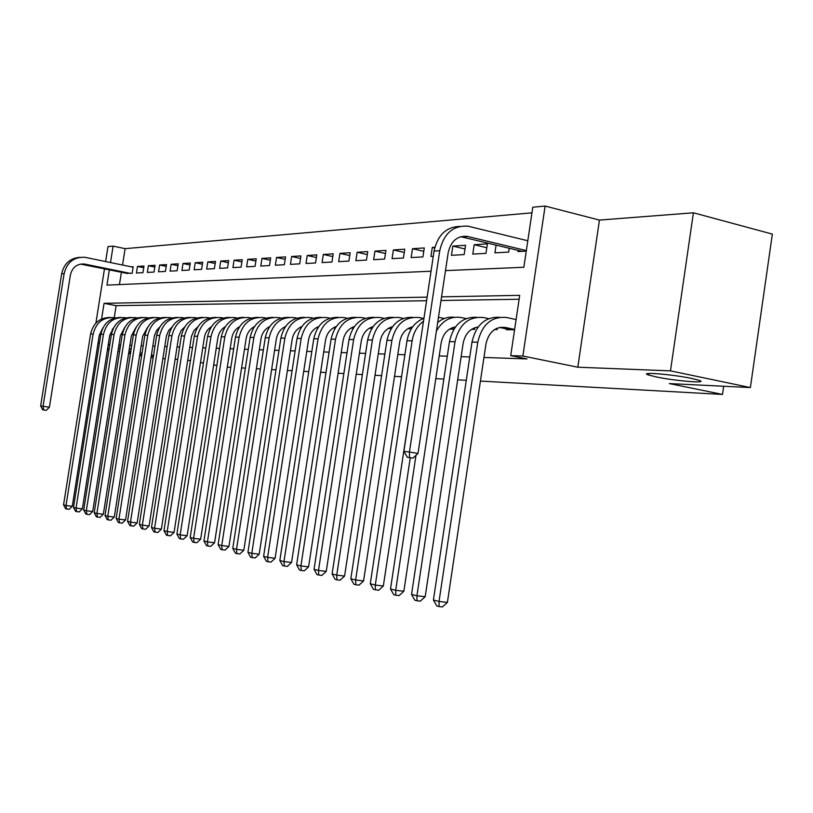 <?xml version="1.0" encoding="UTF-8"?>
<svg xmlns="http://www.w3.org/2000/svg" width="813" height="813" viewBox="0 0 813 813"><rect width="100%" height="100%" fill="white"/><g stroke="black" fill="none" stroke-linecap="round" stroke-linejoin="round"><path stroke-width="1.22" d="M656.061 376.886L648.693 375.047C637.392 371.551 672.056 374.244 691.822 378.482L698.763 380.22C710.216 383.807 675.43 381.023 656.061 376.886M130.568 352.913L128.759 352.547M128.921 351.501L130.761 351.704M140.029 352.994L142.031 353.309M445.494 270.617L523.857 267.264L532.789 207.213L545.116 206.065L522.871 356.023L510.727 355.637L519.69 295.343L441.55 296.847M599.445 220.079L577.809 367.202L670.481 370.87L750.379 387.567L772.35 234.093L693.408 212.793L599.445 220.079L545.116 206.065M105.629 261.532L107.997 246.593L113.098 246.126L110.507 262.538M531.946 212.833L125.121 248.666L113.098 246.126M670.481 370.87L693.408 212.793M153.169 357.883L150.994 357.496M141.635 355.809L139.643 355.454M130.436 353.797L128.606 353.472M119.541 351.846L117.885 351.551M108.952 349.946L107.448 349.681M506.448 328.889L506.326 329.692L514.568 329.773M494.528 329.57L497.078 329.6L497.302 328.127M471.56 329.346L474.599 329.377L474.843 327.72M449.487 329.123L452.973 329.153L453.237 327.375M407.821 328.706L411.348 328.747M388.136 328.513L391.246 328.543M369.163 328.32L371.887 328.35M350.86 328.137L353.218 328.167M333.198 327.964L335.22 327.985M316.145 327.791L317.842 327.812M299.662 327.629L301.064 327.649M283.727 327.476L284.845 327.487M268.31 327.314L269.164 327.324M253.392 327.172L254.002 327.172M125.893 273.178L132.163 273.29L133.19 266.715L131.33 266.837M143.728 267.731L137.478 266.44L143.992 266.024L142.946 272.68L136.442 273.046L137.478 266.44M154.816 267.071L148.393 265.739L155.09 265.302L154.033 272.05L147.346 272.426L148.393 265.739M166.218 266.39L159.622 265.018L166.502 264.571L165.425 271.41L158.555 271.796L159.622 265.018M177.935 265.699L171.157 264.276L178.23 263.819L177.143 270.749L170.08 271.146L171.157 264.276M189.998 264.977L183.016 263.503L190.303 263.036L189.205 270.068L181.929 270.485L183.016 263.503M202.407 264.235L195.222 262.721L202.722 262.233L201.604 269.377L194.124 269.794L195.222 262.721M215.181 263.483L207.793 261.908L215.506 261.41L214.378 268.656L206.675 269.093L207.793 261.908M228.341 262.701L220.73 261.075L228.677 260.556L227.528 267.914L219.591 268.361L220.73 261.075M241.898 261.908L234.053 260.211L242.244 259.682L241.085 267.152L232.904 267.609L234.053 260.211M255.882 261.075L247.792 259.327L256.237 258.788L255.058 266.359L246.624 266.837L247.792 259.327M270.302 260.231L261.949 258.412L270.668 257.853L269.479 265.556L260.78 266.044L261.949 258.412M285.18 259.357L276.562 257.477L285.556 256.888L284.347 264.713L275.373 265.221L276.562 257.477M300.536 258.463L291.643 256.502L300.932 255.902L299.702 263.849L290.434 264.367L291.643 256.502M316.399 257.528L307.223 255.495L316.806 254.876L315.566 262.955L305.993 263.493L307.223 255.495M332.802 256.573L323.31 254.459L333.218 253.819L331.968 262.03L322.06 262.589L323.31 254.459M349.753 255.597L339.936 253.382L350.19 252.721L348.919 261.075L338.675 261.654L339.936 253.382M367.293 254.581L357.141 252.274L367.75 251.593L366.46 260.089L355.86 260.688L357.141 252.274M385.464 253.524L374.945 251.126L385.931 250.414L384.62 259.062L373.645 259.682L374.945 251.126M404.274 252.447L393.38 249.937L404.762 249.205L403.431 258.006L392.059 258.646L393.38 249.937M423.776 251.329L412.486 248.707L424.284 247.945L422.933 256.908L411.144 257.569L412.486 248.707M434.681 247.985L432.292 247.426L434.864 247.264M464.995 248.971L452.841 246.105L465.554 245.282L464.152 254.591L451.459 255.302L452.841 246.105M486.804 247.731L474.182 244.723L487.383 243.88L485.961 253.361L472.78 254.103L474.182 244.723M125.121 248.666L122.539 265.028M121.401 272.264L119.46 284.57M432.292 247.426L430.931 256.461L433.288 256.329M496.082 245.089L494.924 252.853L508.633 252.081L509.202 248.239M518.125 250.374L517.952 251.552L526.265 251.085M118.932 344.905L120.629 344.966M129.897 345.291L131.757 345.352M141.177 345.677L143.21 345.749M152.783 346.074L154.998 346.145M164.734 346.48L167.143 346.572M177.041 346.907L179.643 346.999M189.714 347.344L192.539 347.436M202.783 347.791L205.821 347.893M216.248 348.259L219.53 348.371M230.15 348.736L233.677 348.858M244.489 349.224L248.29 349.356M259.296 349.732L263.382 349.875M274.601 350.261L278.981 350.413M290.424 350.799L295.119 350.962M306.786 351.368L311.816 351.541M323.716 351.948L329.113 352.131M341.257 352.547L347.029 352.751M359.427 353.177L365.596 353.391M378.269 353.828L384.874 354.051M397.821 354.498L404.884 354.742M439.203 355.921L447.282 356.196M461.134 356.673L469.772 356.968M483.959 357.456L527.007 358.94L510.727 355.637M519.111 299.245L441.002 300.495M426.591 300.719L116.137 305.658L114.247 317.629M112.458 329.001L112.042 331.633M412.313 327.293L412.384 326.785M750.379 387.567L669.323 383.573L722.503 394.437L723.672 386.256M722.503 394.437L480.432 381.084M466.276 380.311L457.668 379.834M443.847 379.071L435.798 378.624M401.561 376.734L394.518 376.348M381.602 375.636L375.017 375.271M362.385 374.58L356.226 374.234M343.858 373.553L338.106 373.238M325.983 372.567L320.617 372.273M308.747 371.622L303.727 371.338M292.091 370.698L287.406 370.443M275.993 369.813L271.633 369.569M260.434 368.96L256.369 368.726M245.384 368.126L241.603 367.913M230.821 367.324L227.294 367.13M151.391 354.996L153.545 355.454M153.403 356.368L151.208 356.145M141.787 354.864L139.785 354.549M577.809 367.202L522.871 356.023M109.806 344.57L108.292 344.295M99.511 342.7L98.149 342.456M131.157 349.173L129.338 348.848M120.273 347.202L118.617 346.907M109.694 345.291L108.18 345.017M99.399 343.432L98.038 343.188M107.621 348.564L109.166 348.625M118.281 348.99L119.978 349.062M129.247 349.427L131.106 349.499M177.712 359.387L175.11 359.265M165.232 358.777L162.834 358.655M187.712 360.189L190.466 360.687M200.486 362.496L203.474 363.035M213.667 364.885L216.878 365.464M109.359 269.804L106.94 285.109L431.032 271.237M95.904 323.086L104.481 268.808M427.14 297.121L104.064 303.32L101.584 319.001M116.137 305.658L104.064 303.32M102.956 327.781L99.288 335.21L72.276 506.316L69.115 509.345L65.629 508.765L63.566 504.873L66.026 505.503L93.119 334.072C96.168 322.233 103.353 316.775 114.674 317.7L115.405 317.842M63.566 504.873L90.578 334.021C93.21 323.127 99.735 317.609 110.141 317.446M66.615 509.019L66.026 505.503L72.276 506.316M42.723 409.823L46.219 410.352L42.723 409.823L40.65 405.951L43.059 406.246L64.125 273.666C67.001 262.223 73.973 256.776 85.05 257.325L133.119 267.203M127.661 273.534L80.528 264.093M130.304 273.392L84.461 264.042C77.022 263.625 72.337 267.253 70.406 274.926L49.4 407.262L46.219 410.352M40.65 405.951L61.656 273.818C63.993 263.666 70.03 258.168 79.776 257.335M43.678 409.955L43.059 406.246L49.4 407.262M113.678 327.629L109.694 335.444L82.347 508.897L79.135 511.966L75.599 511.377L73.505 507.424L76.036 508.074L103.454 334.295C106.544 322.294 113.8 316.765 125.243 317.7L126.045 317.853M73.505 507.424L100.853 334.234C103.515 323.188 110.111 317.588 120.639 317.446M76.615 511.641L76.036 508.074L82.347 508.897M124.694 327.497L120.385 335.678L92.692 511.54L89.44 514.659L85.843 514.06L83.719 510.056L86.32 510.716L114.084 334.519C117.204 322.355 124.541 316.745 136.096 317.69L136.991 317.863M83.719 510.056L111.401 334.458C114.094 323.249 120.771 317.568 131.421 317.436M86.889 514.324L86.32 510.716L92.692 511.54M136.025 327.365L131.371 335.932L103.332 514.273L100.029 517.424L96.381 516.814L94.217 512.749L96.889 513.44L124.999 334.753C128.159 322.415 135.578 316.724 147.255 317.69L148.24 317.883M94.217 512.749L122.245 334.692C124.978 323.31 131.736 317.558 142.509 317.426M97.448 517.098L96.889 513.44L103.332 514.273M147.671 327.253L142.671 336.186L114.277 517.078L110.924 520.269L107.214 519.649L105.019 515.533L107.763 516.235L136.238 334.986C139.429 322.476 146.929 316.704 158.728 317.68L159.815 317.893M105.019 515.533L133.393 334.926C136.178 323.371 143.007 317.537 153.911 317.426M108.322 519.944L107.763 516.235L114.277 517.078M159.663 327.141L156.543 330.535L154.44 335.657L125.548 519.964L122.133 523.206L118.363 522.576L116.127 518.389L118.952 519.121L147.793 335.23C151.025 322.537 158.606 316.684 170.537 317.68L171.726 317.903M116.127 518.389L144.877 335.169C147.692 323.432 154.612 317.517 165.639 317.416M119.501 522.871L118.952 519.121L125.548 519.964M172 327.039L168.667 330.525L166.421 335.881L137.143 522.932L133.678 526.224L129.846 525.574L127.56 521.336L130.476 522.078L159.694 335.484C162.966 322.609 170.628 316.664 182.691 317.67L183.982 317.924M127.56 521.336L156.685 335.423C159.541 323.503 166.543 317.497 177.712 317.405M131.015 525.879L130.476 522.078L137.143 522.932M184.703 326.948L181.147 330.525L178.748 336.115L149.084 525.991L145.557 529.324L141.665 528.674L139.348 524.365L142.346 525.137L171.939 335.749C175.252 322.67 183.006 316.643 195.201 317.67L196.614 317.944M139.348 524.365L168.84 335.678C171.736 323.564 178.84 317.476 190.13 317.405M142.864 528.989L142.346 525.137L149.084 525.991M197.793 326.867L194.002 330.525L191.451 336.358L161.381 529.141L157.803 532.525L153.84 531.865L151.482 527.485L154.572 528.277L184.561 336.013C187.915 322.741 195.76 316.623 208.077 317.659L209.622 317.964M151.482 527.485L181.37 335.942C184.307 323.635 191.502 317.456 202.935 317.395M155.08 532.19L154.572 528.277L161.381 529.141M225.201 326.735L225.201 326.735C221.197 329.163 218.758 332.883 217.864 337.873L187.142 535.737L183.443 539.232L180.649 538.887L179.338 538.541L176.888 534.019L207.589 336.501C210.628 323.777 217.996 317.405 229.723 317.385M211.289 326.796C207.518 329.224 205.211 332.812 204.368 337.568L174.063 532.393L170.425 535.828L167.671 535.482L166.391 535.147L163.982 530.706L167.173 531.519L197.569 336.287C200.974 322.812 208.9 316.603 221.36 317.659L223.026 317.985M163.982 530.706L194.287 336.216C197.264 323.706 204.551 317.426 216.126 317.385M167.671 535.482L167.173 531.519L174.063 532.393M176.888 534.019L180.171 534.863L210.984 336.572C214.429 322.893 222.447 316.582 235.048 317.649L236.857 318.005M180.649 538.887L180.171 534.863L187.142 535.737M239.55 326.674C235.313 329.113 232.721 332.944 231.776 338.188L200.638 539.192L196.868 542.738L194.053 542.393L192.691 542.037L190.191 537.444L193.585 538.318L224.825 336.867C228.311 322.964 236.431 316.562 249.174 317.639L251.126 318.035M190.191 537.444L221.329 336.795C224.398 323.848 231.878 317.375 243.748 317.375M194.053 542.393L193.585 538.318L200.638 539.192M254.367 326.623C249.886 329.052 247.142 333.015 246.146 338.513L214.561 542.769L210.73 546.366L207.874 546.011L206.472 545.645L203.931 540.98L207.427 541.875L239.113 337.171C242.65 323.046 250.861 316.531 263.747 317.639L265.861 318.056M203.931 540.98L235.496 337.09C238.626 323.93 246.197 317.355 258.219 317.365M207.874 546.011L207.427 541.875L214.561 542.769M285.109 327.09L284.58 326.989M269.662 326.592C264.936 329.001 262.04 333.086 260.983 338.848L228.951 546.448L225.049 550.106L222.162 549.751L220.709 549.375L218.118 544.629L221.736 545.553L253.869 337.486C257.447 323.127 265.76 316.511 278.788 317.629L281.074 318.086M218.118 544.629L250.13 337.405C253.31 324.001 260.983 317.324 273.168 317.365M222.162 549.751L221.736 545.553L228.951 546.448M301.257 327.344L300.444 327.182M285.465 326.562C280.475 328.95 277.426 333.157 276.308 339.194L243.819 550.259L239.845 553.978L236.918 553.623L235.424 553.226L232.772 548.399L236.512 549.354L269.113 337.812C272.741 323.208 281.146 316.481 294.326 317.619L296.796 318.117M232.772 548.399L265.251 337.73C268.483 324.082 276.257 317.294 288.595 317.355M236.918 553.623L236.512 549.354L243.819 550.259M317.964 327.619L316.836 327.395M301.806 326.552C296.552 328.889 293.33 333.228 292.152 339.549L259.184 554.192L255.14 557.972L252.182 557.616L250.628 557.21L247.924 552.291L251.796 553.287L284.875 338.137C288.554 323.3 297.06 316.46 310.393 317.619L313.056 318.157M247.924 552.291L280.881 338.056C284.164 324.163 292.05 317.263 304.55 317.344M252.182 557.616L251.796 553.287L259.184 554.192M335.271 327.903L333.808 327.609M318.706 326.541C313.178 328.838 309.794 333.3 308.534 339.915L275.089 558.267L270.963 562.108L267.965 561.753L266.359 561.326L263.605 556.326L267.609 557.362L301.176 338.482C304.905 323.391 313.513 316.43 327.009 317.609L329.875 318.188M263.605 556.326L297.05 338.401C300.383 324.245 308.381 317.222 321.054 317.334M267.965 561.753L267.609 557.362L275.089 558.267M353.005 328.157L351.379 327.832M336.196 326.552C330.393 328.787 326.826 333.371 325.495 340.301L291.542 562.484L287.335 566.387L284.306 566.031L282.65 565.594L279.824 560.503L283.971 561.57L318.046 338.848C321.826 323.483 330.545 316.399 344.194 317.598L347.283 318.229M279.824 560.503L313.777 338.757C317.161 324.326 325.281 317.182 338.127 317.334M284.306 566.031L283.971 561.57L291.542 562.484M370.901 328.34L369.58 328.076M354.316 326.572C348.208 328.726 344.458 333.442 343.066 340.698L308.594 566.854L304.296 570.828L301.237 570.462L299.509 570.015L296.633 564.822L300.922 565.929L335.525 339.214C339.356 323.574 348.177 316.369 361.988 317.588L365.311 318.279M296.633 564.822L331.094 339.123C334.55 324.407 342.781 317.151 355.799 317.324M301.237 570.462L300.922 565.929L308.594 566.854M389.437 328.523L388.441 328.32M373.076 326.602C366.683 328.676 362.74 333.513 361.267 341.104L326.257 571.376L321.877 575.421L318.777 575.055L316.989 574.588L314.042 569.303L318.493 570.452L353.635 339.6C357.517 323.676 366.45 316.338 380.433 317.588L384 318.32M314.042 569.303L349.041 339.499C352.557 324.499 360.911 317.1 374.102 317.314M318.777 575.055L318.493 570.452L326.257 571.376M408.654 328.716L408.014 328.584M392.547 326.643C385.84 328.615 381.704 333.574 380.128 341.531L344.58 576.071L340.108 580.187L336.968 579.821L335.119 579.334L332.1 573.948L336.724 575.137L372.405 339.997C376.358 323.777 385.403 316.308 399.539 317.578L403.38 318.371M332.1 573.948L367.649 339.895C371.226 324.59 379.701 317.06 393.086 317.314M336.968 579.821L336.724 575.137L344.58 576.071M411.917 327.863L412.069 326.856M412.74 326.714C405.717 328.554 401.368 333.645 399.711 341.968L363.584 580.939L359.021 585.136L355.85 584.76L353.929 584.262L350.84 578.775L355.637 580.004L391.896 340.413C395.901 323.889 405.057 316.277 419.366 317.568L423.502 318.432M350.84 578.775L386.958 340.301C390.596 324.682 399.203 317.009 412.77 317.304M355.85 584.76L355.637 580.004L363.584 580.939M438.471 317.304L444.396 318.493M420.809 339.072L383.33 586L378.675 590.268L373.462 589.374L370.291 583.775L406.998 340.728C409.122 329.438 414.772 321.948 423.949 318.269M370.291 583.775L375.281 585.055L412.13 340.84C413.563 332.344 417.354 325.8 423.502 321.206M375.454 589.903L375.281 585.055L383.33 586M452.475 329.153L452.719 327.537M455.27 327.192L454.558 327.039M436.398 331.094C442.506 320.454 450.819 315.942 461.327 317.548L466.113 318.564M455.493 326.887C447.8 328.422 443.024 333.767 441.164 342.903L403.848 591.254L399.092 595.604L395.829 595.238L393.756 594.689L390.514 588.978L410.27 457.739M390.514 588.978L395.697 590.309L416.002 455.29M437.689 322.527C442.78 318.31 448.359 316.562 454.437 317.294M395.829 595.238L395.697 590.309L403.848 591.254M473.999 329.367L474.203 327.964M477.8 327.476L476.621 327.233M478.146 327.009C470.107 328.35 465.107 333.818 463.125 343.401L425.189 596.722L420.321 601.153L417.018 600.787L414.864 600.218L411.541 594.384L416.927 595.777L455.016 341.745C459.203 324.235 468.715 316.166 483.552 317.537L488.694 318.635M411.541 594.384L449.467 341.633C453.319 324.956 462.333 316.846 476.499 317.294M417.018 600.787L416.927 595.777L425.189 596.722M496.367 329.59L496.53 328.452M514.619 329.428L505.198 327.436C495.198 326.541 488.786 332.029 485.971 343.919L447.404 602.413L442.424 606.935L439.071 606.559L436.825 605.97L433.42 600.014L471.987 342.11C475.92 325.058 485.076 316.785 499.456 317.283M510.422 329.732L499.578 327.436M433.42 600.014L439.04 601.457L477.77 342.232C482.018 324.367 491.662 316.125 506.672 317.527L516.092 319.56M439.071 606.559L439.04 601.457L447.404 602.413M407.323 457.272L412.963 458.105L407.323 457.272L403.898 451.347L409.437 452.038L439.742 250.729C443.796 233.392 453.237 225.211 468.085 226.207L527.8 240.75M522.078 251.329L460.758 236.685M526.336 250.587L467.201 236.37C457.241 235.648 450.9 241.085 448.187 252.701L418.004 453.441L412.963 458.105M403.898 451.347L434.071 251.075C437.597 235.099 446.185 226.878 459.833 226.39M409.539 457.556L409.437 452.038L418.004 453.441M90.578 334.021L93.119 334.072M82.489 264.327L85.019 264.144M61.656 273.818L64.125 273.666M100.853 334.234L103.454 334.295M111.401 334.458L114.084 334.519M122.245 334.692L124.999 334.753M133.393 334.926L136.238 334.986M144.877 335.169L147.793 335.23M156.685 335.423L159.694 335.484M168.84 335.678L171.939 335.749M181.37 335.942L184.561 336.013M194.287 336.216L197.569 336.287M207.589 336.501L210.984 336.572M221.329 336.795L224.825 336.867M235.496 337.09L239.113 337.171M250.13 337.405L253.869 337.486M265.251 337.73L269.113 337.812M280.881 338.056L284.875 338.137M297.05 338.401L301.176 338.482M313.777 338.757L318.046 338.848M331.094 339.123L335.525 339.214M349.041 339.499L353.635 339.6M367.649 339.895L372.405 339.997M386.958 340.301L391.896 340.413M406.998 340.728L412.13 340.84M454.63 327.029L455.382 327.029M476.774 327.202L477.993 327.212M449.467 341.633L455.016 341.745M499.802 327.385L505.198 327.436M471.987 342.11L477.77 342.232M462.18 236.949L467.942 236.532M434.071 251.075L439.742 250.729M648.693 375.047L648.926 373.452M81.94 264.225L84.461 264.042M461.438 236.786L467.201 236.37"/></g></svg>
